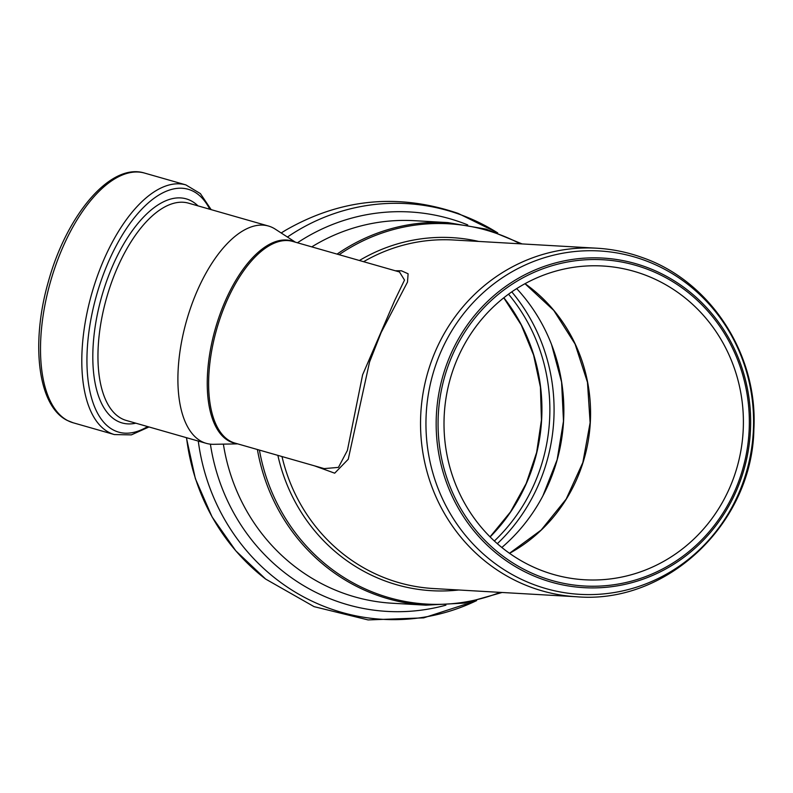 <?xml version="1.0" encoding="UTF-8"?>
<svg xmlns="http://www.w3.org/2000/svg" width="793" height="793" viewBox="0 0 793 793"><rect width="100%" height="100%" fill="white"/><g stroke="black" fill="none" stroke-linecap="round" stroke-linejoin="round"><path stroke-width="1.19" d="M237.662 443.872L213.753 444.308A113.022 52.705 -74 0 1 206.289 443.356A113.022 52.705 -74 0 1 189.874 309.984A113.022 52.705 -74 0 1 268.45 226.025A113.022 52.705 -74 0 1 275.3 229.167L295.353 242.172M314.524 465.858L334.686 473.183L348.246 459.256L369.548 362.014L381.136 332.545L407.493 282.08L408.108 273.783L401.407 270.78L395.291 270.76M399.474 271.959L404.509 280.068L394.726 300.408L362.609 374.811L347.384 450.454L338.433 467.394L324.149 468.604L234.976 443.099A104.894 48.908 -74 0 1 216.796 328.808A104.894 48.908 -74 0 1 292.667 241.409L399.543 271.979M452.496 371.56A157.143 149.669 -86.7 0 1 602.71 266.002A157.143 149.669 -86.7 0 1 734.913 474.214A157.143 149.669 -86.7 0 1 584.699 579.772A157.143 149.669 -86.7 0 1 452.496 371.56M516.689 288.602A175.729 167.363 -86.7 0 1 554.376 468.96A175.729 167.363 -86.7 0 1 501.84 547.477M206.289 443.356L126.335 420.478A113.022 52.705 -74 0 1 121.686 418.625A113.022 52.705 -74 0 1 109.92 287.116A113.022 52.705 -74 0 1 188.506 203.157L268.45 226.025M294.282 241.865A105.092 49.007 106 0 0 215.428 328.411A105.092 49.007 106 0 0 236.582 443.565M135.821 423.194A116.551 54.35 -74 0 1 117.285 421.024A116.551 54.35 -74 0 1 105.152 285.401A116.551 54.35 -74 0 1 197.992 205.873M147.627 426.575A126.325 58.9 -74 0 1 113.468 430.054A126.325 58.9 -74 0 1 100.314 283.061A126.325 58.9 -74 0 1 209.788 209.243M149.005 426.961L131.37 434.871L114.42 434.584A129.854 60.555 -74 0 1 109.067 432.453A129.854 60.555 -74 0 1 95.556 281.346A129.854 60.555 -74 0 1 185.849 184.888L144.554 173.072A129.854 60.555 -74 0 0 54.261 269.531A129.854 60.555 -74 0 0 67.772 420.637A129.854 60.555 -74 0 0 73.125 422.768L67.217 420.409C37.628 405.897 30.679 343.052 48.333 281.743C66.533 215.28 110.445 162.367 144.554 173.072M502.078 592.48L464.639 603.077L425.94 605.168L392.495 603.255A191.599 182.479 -86.7 0 1 223.378 444.13M311.778 246.871A191.599 182.479 -86.7 0 1 414.442 220.692L447.886 222.605L486.089 229.118L522.081 243.927M337.075 254.107A191.599 182.479 -86.7 0 1 447.886 222.605M425.94 605.168A191.599 182.479 -86.7 0 1 257.398 449.522M339.107 254.692A190.459 181.399 -86.7 0 1 520.178 243.818M500.185 592.371A190.459 181.399 -86.7 0 1 259.42 450.097M359.417 260.5A176.829 168.423 -86.7 0 1 478.734 241.439M458.731 589.992A176.829 168.423 -86.7 0 1 277.867 455.37M363.61 261.7A174.559 166.262 -86.7 0 1 453.556 239.992L596.832 248.209C612.493 249.121 627.719 252.263 642.518 257.626C710.726 281.237 758.098 354.669 753.875 429.251C752.359 523.261 667.22 604.385 576.828 596.772A174.559 166.262 -86.7 0 1 429.965 365.474A174.559 166.262 -86.7 0 1 596.832 248.209M576.828 596.772L433.563 588.545A174.559 166.262 -86.7 0 1 282.001 456.56M525.025 283.676A157.143 149.669 -86.7 0 1 582.082 465.441A157.143 149.669 -86.7 0 1 509.552 553.326M740.523 476.246A163.388 155.616 -86.7 0 1 542.045 577.284A163.388 155.616 -86.7 0 1 446.885 369.518A163.388 155.616 -86.7 0 1 645.363 268.48A163.388 155.616 -86.7 0 1 740.523 476.246M741.742 476.781A165.063 157.212 -86.7 0 1 541.222 578.86A165.063 157.212 -86.7 0 1 445.081 368.953A165.063 157.212 -86.7 0 1 645.601 266.884A165.063 157.212 -86.7 0 1 741.742 476.781M744.3 478.823A171.972 163.794 -86.7 0 1 535.394 585.175A171.972 163.794 -86.7 0 1 435.238 366.495A171.972 163.794 -86.7 0 1 644.144 260.144A171.972 163.794 -86.7 0 1 744.3 478.823M297.454 242.777A200.044 190.528 -86.7 0 1 461.853 222.645A200.044 190.528 -86.7 0 1 467.721 224.895M445.904 605.168A200.044 190.528 -86.7 0 1 210.403 444.159M476.444 600.688A208.202 198.3 -86.7 0 1 198.28 441.067M287.433 237.038A208.202 198.3 -86.7 0 1 460.594 214.715A208.202 198.3 -86.7 0 1 497.558 232.835M265.734 579.128A208.242 198.329 -86.7 0 1 186.553 437.706M285.718 230.178L281.188 232.983A208.242 198.329 -86.7 0 1 285.718 230.178C340.752 198.617 398.235 193.026 458.156 213.406L497.707 232.894M503.852 297.742A176.304 167.918 -86.7 0 1 532.41 467.86A176.304 167.918 -86.7 0 1 490.124 536.93M508.531 294.173A176.304 167.918 -86.7 0 1 540.35 468.316A176.304 167.918 -86.7 0 1 494.366 541.014M511.772 291.864A179.505 170.971 -86.7 0 1 544.385 469.426A179.505 170.971 -86.7 0 1 497.33 543.671M211.166 209.639L200.381 193.601L185.849 184.888M114.42 434.584L73.125 422.768M542.878 495.893L557.142 459.712L563.486 421.162L561.593 382.127L551.541 344.499M509.512 553.286L541.163 530.051L566.162 499.104L582.855 462.507L590.121 422.689L587.464 382.295L575.064 344.023L553.762 310.42L524.976 283.706M476.603 600.648L423.67 617.866L368.111 619.928L314.107 606.655L265.695 579.098L235.828 550.857L212.068 516.907L195.365 478.655L186.375 437.657M490.054 536.851L510.494 511.911L526.215 483.443L536.643 452.436L541.441 419.953L540.42 387.133L533.6 355.076L521.239 324.952L503.763 297.811"/></g></svg>
